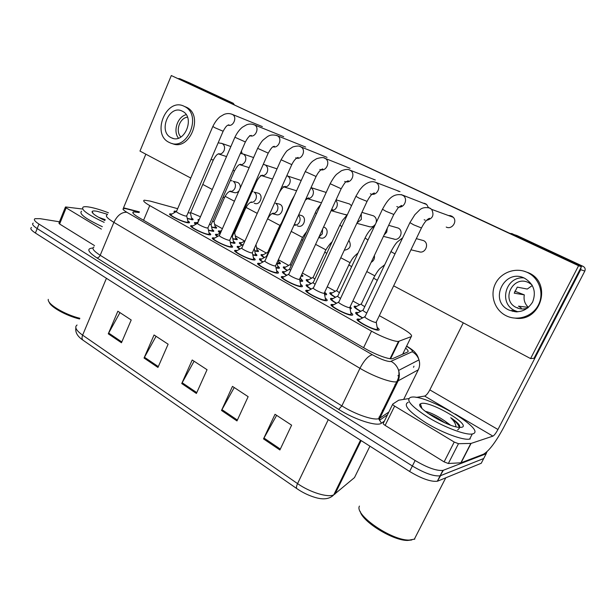 <?xml version="1.0" encoding="UTF-8"?>
<svg xmlns="http://www.w3.org/2000/svg" width="616" height="616" viewBox="0 0 616 616"><rect width="100%" height="100%" fill="white"/><g stroke="black" fill="none" stroke-linecap="round" stroke-linejoin="round"><path stroke-width="0.92" d="M360.56 311.411C355.163 308.385 353.161 306.637 354.562 306.144L356.602 306.391M335.35 297.351C330.615 294.656 328.906 293.093 330.23 292.669L332.224 292.908M287.21 270.493C283.714 268.399 282.528 267.198 283.66 266.89L285.585 267.105M301.709 274.574C303.018 275.614 303.28 276.214 302.471 276.353L300.947 276.222M264.21 257.65C261.284 255.84 260.345 254.808 261.377 254.547L263.263 254.755M278.748 261.715C280.426 262.924 280.834 263.61 279.987 263.787L277.138 263.332M241.888 245.168C239.509 243.643 238.785 242.773 239.709 242.55L241.564 242.75M256.918 249.572C258.551 250.735 258.959 251.405 258.15 251.574L254.662 250.943M220.212 233.04C218.357 231.785 217.833 231.069 218.649 230.885L220.474 231.077M235.697 237.776C237.291 238.9 237.699 239.539 236.921 239.709L232.833 238.893M310.911 283.722C306.806 281.327 305.374 279.957 306.606 279.595L308.562 279.818M215.069 226.311C216.624 227.389 217.025 228.012 216.293 228.182L211.627 227.165M286.563 275.406C282.852 273.181 281.612 271.895 282.844 271.564L284.854 271.779M300.916 279.087C302.733 280.426 303.164 281.189 302.202 281.373L299.93 281.096M362.47 318.002C356.71 314.776 354.6 312.897 356.125 312.358L358.258 312.612M376.399 321.798L376.345 323.03M336.359 303.357C331.316 300.477 329.514 298.806 330.954 298.344L333.033 298.583M350.134 306.768C351.497 307.915 351.713 308.57 350.781 308.716L350.073 308.708M311.065 289.166C306.706 286.617 305.197 285.146 306.537 284.754L308.577 284.977M324.817 292.461C326.696 293.855 327.127 294.648 326.11 294.833L324.609 294.718M262.816 262.062C259.721 260.145 258.735 259.043 259.852 258.766L261.823 258.966M277.724 266.112C279.502 267.398 279.926 268.137 279.002 268.322L276.014 267.86M195.78 224.316C194.348 223.269 194.001 222.669 194.756 222.507L196.627 222.684M212.15 229.437C213.783 230.584 214.199 231.246 213.405 231.424L208.493 230.369M217.448 236.536C215.492 235.204 214.953 234.442 215.839 234.249L217.741 234.434M233.372 241.31C235.05 242.496 235.474 243.181 234.634 243.366L230.33 242.511M239.786 249.11C237.275 247.493 236.521 246.562 237.522 246.331L239.462 246.523M255.224 253.523C256.949 254.762 257.373 255.478 256.487 255.655L252.83 255.001M174.751 212.435L174.266 211.088L176.107 211.265M191.522 217.91C193.116 219.011 193.532 219.65 192.769 219.827L187.287 218.572M209.04 232.763C210.764 233.98 211.196 234.681 210.333 234.873L208.785 234.773C202.718 233.841 187.449 225.933 191.137 225.656L193.093 225.841M230.892 245.053C232.671 246.323 233.102 247.055 232.194 247.255L230.808 247.178C224.794 246.354 208.963 238.092 212.843 237.822L214.83 238.007M253.415 257.727C255.247 259.051 255.679 259.813 254.724 260.014L253.499 259.96C247.555 259.267 231.115 250.604 235.196 250.35L237.222 250.543M276.63 270.794C278.517 272.172 278.956 272.965 277.947 273.165L276.892 273.134C271.032 272.58 253.946 263.502 258.235 263.255L260.291 263.455M300.577 284.276C302.518 285.716 302.957 286.532 301.902 286.733L301.008 286.725C295.257 286.317 277.477 276.784 281.974 276.553L284.076 276.769M325.294 298.19C327.288 299.684 327.735 300.539 326.626 300.739L325.903 300.739C320.274 300.508 301.74 290.483 306.46 290.267L308.601 290.498M350.812 312.558C352.86 314.122 353.307 314.999 352.16 315.207L351.597 315.215C346.115 315.169 326.773 304.612 331.724 304.412L333.911 304.658M377.169 327.404C379.279 329.036 379.733 329.953 378.532 330.153L378.139 330.168C372.826 330.322 352.614 319.196 357.804 319.011L360.037 319.273M187.818 220.821C189.497 221.991 189.928 222.676 189.104 222.861L187.403 222.73C181.289 221.691 166.543 214.122 170.062 213.844L171.98 214.014M177.67 208.693L150.058 201.07L144.313 200.185C142.604 200.685 144.413 202.487 149.742 205.59L371.533 331.146C381.512 336.867 394.925 341.942 398.483 341.395L411.272 336.613C412.735 335.389 409.209 332.347 400.693 327.489L379.34 315.661M200.462 216.77L190.66 212.605M359.682 304.774L352.868 300.993M335.304 291.26L327.235 286.794M311.642 278.155L302.41 273.042M288.658 265.419L278.355 259.713M266.335 253.053L256.487 247.601M244.637 241.033L235.266 235.843M222.384 228.705L214.638 224.409M198.675 220.882L198.16 219.535L199.238 219.581M486.948 451.767L486.17 453.761L443.374 470.247L440.093 475.822C433.756 476.491 424.516 473.211 412.373 465.996L37.183 228.567C32.964 225.81 31.655 223.985 33.264 223.092C31.655 223.985 32.964 225.81 37.183 228.567L412.373 465.996C424.516 473.211 433.756 476.491 440.093 475.822L483.706 458.52L440.609 475.66L437.329 481.235C430.969 481.966 421.729 478.709 409.617 471.471L35.397 233.033C31.185 230.269 29.884 228.42 31.501 227.496M484.6 456.795L481.25 463.263L437.853 481.058M279.895 449.973L291.614 425.171L275.029 414.291L263.517 438.892L279.895 449.973M276.63 415.346L263.517 438.892M236.983 420.928L248.148 396.666L232.471 386.386L221.506 410.456L236.983 420.928M234.226 387.541L221.506 410.456M121.468 342.75L131.208 319.989L117.849 311.234L108.27 333.818L121.468 342.75M119.958 312.612L108.27 333.818M157.942 367.436L168.122 344.198L154.054 334.973L144.044 358.035L157.942 367.436M156.064 336.282L144.044 358.035M196.396 393.462L207.053 369.715L192.207 359.99L181.735 383.537L196.396 393.462M194.094 361.222L181.735 383.537M139.124 212.535L133.48 211.858C131.732 212.466 133.48 214.345 138.731 217.471L365.288 348.664C375.244 354.5 388.704 359.49 392.384 358.751L407.653 351.998C408.708 351.443 408.038 350.15 405.651 348.117M443.374 470.247L442.858 470.401C436.552 471.001 427.304 467.706 415.138 460.506L38.977 224.085C34.742 221.344 33.426 219.542 35.02 218.68L40.094 218.672L59.467 221.799M403.857 399.029L404.312 399.299M403.349 352.822L404.173 353.569M186.764 215.808L185.701 216.062C182.459 215.469 174.682 211.496 176.523 211.373L212.774 126.596M187.949 221.398L188.157 222.284L186.479 222.214C181.081 221.29 168.091 214.614 171.186 214.368M190.483 212.997L188.042 212.828M191.653 218.457L191.691 219.311L187.233 218.334M175.175 212.189L175.36 211.596M214.075 221.467L212.435 221.514M215.192 226.842L215.23 227.666L211.573 226.927M208.015 227.697L207.022 227.989C203.804 227.45 195.749 223.3 197.682 223.177L234.85 137.368M209.17 233.341L209.386 234.288L207.838 234.242C202.471 233.41 189.02 226.442 192.277 226.195M229.899 239.94L228.983 240.271C225.795 239.793 217.44 235.451 219.473 235.335L257.588 148.471M231.023 245.653L231.246 246.646L229.83 246.631C224.517 245.9 210.564 238.615 213.991 238.377M252.452 252.56L251.613 252.93C248.456 252.514 239.786 247.963 241.919 247.855L281.019 159.914M253.546 258.335L253.769 259.39L252.491 259.39C247.239 258.774 232.756 251.143 236.351 250.912M275.699 265.573L274.929 265.973C271.825 265.627 262.809 260.861 265.049 260.76L305.182 171.71M276.761 271.417L276.992 272.526L275.853 272.549C270.678 272.049 255.617 264.056 259.398 263.833M211.142 224.486L209.386 224.547M212.274 229.999L212.312 230.9L208.431 230.122M196.119 224.124L195.857 223.023M232.394 236.305L231.385 236.575M233.495 241.872L233.533 242.827L230.269 242.234M217.748 236.367C216.532 235.451 216.262 234.919 216.947 234.781M255.347 254.108L255.378 255.109L252.76 254.708M240.063 248.956C238.307 247.74 237.83 247.047 238.646 246.877M254.277 248.487L255.555 255.062M234.727 232.886L233.795 233.125M235.82 238.323L235.851 239.185L232.779 238.631M220.497 232.879L219.727 231.4M257.034 250.127L257.065 251.043L254.6 250.658M242.15 245.022C240.502 243.89 240.048 243.243 240.802 243.081M255.987 244.66L257.226 251.005M268.014 252.914L267.798 252.19L278.894 227.55M278.871 262.277L279.063 263.201L277.077 263.017M264.464 257.511C262.277 256.094 261.615 255.286 262.47 255.093M291.091 265.796L290.182 264.534L301.555 239.609M287.456 270.355C284.7 268.661 283.807 267.683 284.769 267.444M301.517 274.982L301.139 275.814M101.355 229.106L66.143 207.854L59.606 224.008L58.928 223.131L65.365 207.215M94.525 245.615L59.606 224.008M225.002 100.362L223.97 99.299L233.133 103.219L189.297 82.783L179.71 78.656L178.355 78.586M233.133 103.219L234.311 104.705M223.97 99.299L179.71 78.656M145.846 154.192L123.523 207.815M82.459 209.017L65.881 206.991L65.442 207.015L66.143 207.854M420.274 406.144L421.236 406.352M457.934 424.555L459.667 425.956M454.223 442.049L458.473 443.697L471.048 443.428L461.115 462.77L448.356 463.502L444.113 461.885L454.223 442.049L394.64 406.09L385.131 425.394C383.583 424.393 382.975 423.692 383.306 423.3L392.661 404.288M444.113 461.885L385.131 425.394M461.115 462.77L483.583 454.161C489.104 450.889 495.757 442.072 503.542 427.72L584.815 271.079L580.696 269.685L497.951 429.491C495.949 433.163 494.271 435.381 492.908 436.136L471.048 443.428M580.649 266.382L579.055 264.918L583.198 266.412L516.916 235.512L509.578 233.202M583.198 266.412C585.069 267.521 585.608 269.077 584.815 271.079M579.055 264.918L511.611 233.464M463.278 322.822L429.829 389.889C427.935 393.439 426.203 395.495 424.632 396.073L416.108 397.428M580.696 269.685L581.034 267.444M408.647 398.614L398.729 400.192L392.762 404.081C392.454 404.435 393.077 405.105 394.64 406.09M104.15 222.345C87.349 214.484 80.403 209.355 83.299 206.968C84.623 206.529 86.956 206.622 90.306 207.253C95.403 208.254 101.448 210.102 108.454 212.805M102.348 226.703C85.562 218.849 78.64 213.683 81.574 211.211M79.864 318.295C64.387 314.468 47.008 303.965 48.271 299.361M79.572 318.988C66.089 315.738 50.273 306.868 49.095 301.986M105.251 219.673L98.514 217.271M104.897 220.528C95.88 216.231 91.638 213.198 92.169 211.434C92.723 210.834 94.371 210.787 97.112 211.288L107.507 214.33M92.084 212.181L92.546 212.297M472.872 433.818L472.287 433.964C465.904 435.35 445.291 427.72 428.798 417.748C411.319 406.552 405.29 399.738 410.718 397.305L411.095 397.235C425.233 393.793 487.179 429.922 472.872 433.818M470.254 438.923L469.662 439.077C463.24 440.555 442.635 432.971 426.187 422.961C408.762 411.704 402.787 404.804 408.262 402.271M414.83 539.069L409.201 540.093C391.291 540.517 354.2 514.722 359.444 506.083M411.796 539.97L407.615 540.448C393 540.771 362.223 521.683 360.175 511.342M449.025 424.578L444.552 420.797C437.067 415.738 430.692 412.589 425.41 411.342M421.521 403.411C430.661 400.978 471.687 425.032 461.8 427.265L459.952 427.427C448.571 427.596 414.067 406.83 420.397 403.85L421.521 403.411M459.713 426.742L459.474 425.333C458.142 423.238 455.232 420.705 450.743 417.725C454.308 421.298 456.009 424.316 455.84 426.773M444.552 420.797L450.558 425.148M457.673 429.922L459.305 428.266M459.32 427.604C458.797 424.948 455.94 421.66 450.743 417.725M445.052 422.93C439.093 418.772 433.371 415.577 427.889 413.336M418.318 251.444L418.957 251.713C425.31 254.262 429.814 243.374 423.531 240.61L421.583 240.078M393.054 238.739L393.532 238.946C399.707 241.634 404.319 230.761 398.144 228.043L396.411 227.543M376.068 222.861C376.884 219.727 376.03 217.386 373.504 215.846L371.956 215.377M351.513 205.752L349.572 203.996L348.194 203.573M450.681 215.685L448.463 215.538M424.609 203.349L423.015 203.141M399.307 191.376L398.082 191.168M374.744 179.756L373.766 179.564M319.758 237.614L320.797 238.007C326.372 239.67 329.791 229.791 324.47 227.373L323.562 227.027M297.305 225.818L298.183 226.157C303.626 227.951 307.145 218.072 301.902 215.685L298.729 214.768M275.475 214.345L276.23 214.653C281.535 216.524 285.116 206.676 279.964 204.335L278.848 203.95M254.246 203.188L254.909 203.465C260.083 205.39 263.687 195.588 258.635 193.293L254.162 192.13C256.356 193.809 256.926 196.157 255.863 199.16C254.6 201.617 252.799 202.672 250.458 202.325L251.597 201.948C249.38 202.556 247.293 204.851 245.353 208.839L244.575 208.716M240.217 188.057C240.517 185.516 239.74 183.684 237.884 182.552L233.287 181.312C235.42 182.952 235.974 185.254 234.935 188.226C233.656 190.714 231.862 191.753 229.545 191.353L229.668 191.384M326.195 192.431L325.094 192.1M324.093 157.973L350.08 168.299M299.915 146.508L327.027 157.357M371.148 262.339C373.75 260.853 374.836 258.574 374.389 255.494M368.545 226.411L368.922 226.58C371.548 227.404 373.727 226.588 375.467 224.139M446.223 227.058C451.605 230.007 457.673 221.729 453.322 217.325L451.582 216.016M374.759 181.997L400.007 191.645M233.603 192.338L234.18 192.585C235.99 193.078 237.584 192.5 238.985 190.868M253.7 124.594L283.714 136.683M231.608 114.114L262.377 126.603M393.663 285.839L530.576 358.574L578.578 265.727L171.317 75.545L139.978 151.074L190.768 178.055M202.787 184.438L212.274 189.482M225.125 196.311L234.427 201.247M246.046 207.423L257.249 213.375M267.567 218.857L279.934 225.425M291.191 231.4L302.61 237.468M315.592 244.367L325.949 249.873M340.779 257.742L349.996 262.647M366.79 271.564L374.774 275.806M242.165 153.646L241.372 151.12M276.461 135.381L305.651 147.055M349.026 169.793L375.375 180.003M428.374 207.5L426.719 204.535L425.402 203.642M344.752 214.437L347.139 214.922M344.275 250.242C350.15 249.187 351.697 245.869 348.918 240.286M530.576 358.574L534.003 358.312L581.404 266.736L171.317 75.545M578.578 265.727L581.404 266.736M182.236 111.15C169.192 104.104 157.75 131.608 171.102 137.645L171.656 137.907C184.477 144.298 195.541 117.309 182.475 111.273L182.236 111.15M186.194 114.676C177.477 116.763 172.788 131.046 178.432 138.146M187.48 117.163C179.564 117.933 175.121 131.424 180.919 136.998M172.026 143.451L172.072 143.466C189.335 151.836 204.212 115.723 186.748 107.384L184.338 106.383M169.115 142.388L170.062 142.827C187.356 151.213 202.271 114.976 184.769 106.622L184.253 106.352C166.489 96.866 151.036 134.149 169.115 142.388M524.709 278.309C504.75 267.752 488.357 300.516 508.685 309.925C518.664 313.783 526.634 311.18 532.586 302.117C536.451 291.969 533.826 284.03 524.709 278.309M523.854 277.916C505.782 276.03 498.244 303.134 514.699 310.556L517.917 311.812M532.316 285.501L527.273 289.058L517.286 287.125L514.229 293.162L524.324 294.872C523.415 299.776 524.793 303.95 528.443 307.392L518.487 306.167L521.313 308.077M531.901 284.792L528.836 282.752C513.182 274.42 500.254 300.123 516.262 307.484C520.027 309.301 523.885 309.455 527.835 307.946M515.492 318.195C540.887 322.106 552.421 282.89 528.667 272.842L523.746 271.094M505.821 315.577C517.109 321.521 532.493 316.693 538.392 305.012C544.459 293.416 539.293 278.078 527.619 272.572C516.039 266.89 501.077 272.172 495.472 283.591C489.697 294.918 494.44 309.794 505.821 315.577M511.896 310.264L512.92 311.442M524.324 294.872L514.83 291.191M513.174 310.402L514.83 311.75M515.838 311.835L517.086 311.85M515.669 311.704L515.954 311.134M517.525 308.046L517.725 307.654M266.69 257.126L266.466 256.333L291.53 200.716M277.847 266.705L278.062 267.714L275.945 267.529M263.078 261.916C260.745 260.406 260.044 259.536 260.984 259.321M299.676 278.994L298.983 279.425C295.934 279.163 286.548 274.159 288.904 274.058L330.107 183.876M300.708 284.908L300.947 286.086L299.938 286.117C294.856 285.755 279.187 277.354 283.152 277.146M324.416 292.839L323.8 293.301C320.813 293.124 311.026 287.865 313.505 287.78L355.832 196.435M325.425 298.837L325.664 300.069L324.794 300.123C319.827 299.907 303.488 291.075 307.654 290.875M349.957 307.145L349.418 307.63C346.508 307.553 336.298 302.017 338.885 301.932L382.397 209.394M350.935 313.221L351.189 314.514L350.458 314.576C345.615 314.522 328.567 305.22 332.933 305.043M376.338 321.914L375.875 322.43C373.057 322.453 362.377 316.616 365.096 316.547L409.84 222.792M377.3 328.082L377.554 329.445L376.961 329.498C372.264 329.637 354.446 319.827 359.028 319.658M290.521 270.509L289.566 269.138L315.269 212.843M301.039 279.687L301.255 280.75L299.853 280.711M286.825 275.267C283.884 273.442 282.937 272.403 283.984 272.141M315.13 284.261C313.298 283.121 312.705 282.482 313.359 282.336L339.739 225.34M311.326 289.027C307.738 286.887 306.529 285.662 307.692 285.339M324.94 293.077L324.732 294.741M340.54 298.421C338.03 296.974 337.145 296.142 337.891 295.934L364.972 238.23M336.613 303.218C332.363 300.754 330.861 299.338 332.116 298.952M350.05 307.469L349.934 308.015M366.782 313.013C363.586 311.265 362.393 310.248 363.194 309.956L391.014 251.528M362.732 317.864C357.773 315.069 355.971 313.444 357.311 312.982M314.892 279.025C313.182 277.962 312.628 277.369 313.228 277.231L324.878 252.029M311.157 283.591C307.808 281.597 306.66 280.449 307.723 280.165M339.439 292.623C337.106 291.276 336.282 290.506 336.96 290.321L348.91 264.818M335.597 297.228C331.624 294.925 330.215 293.601 331.362 293.255M364.772 306.637C361.8 305.005 360.676 304.058 361.415 303.796L373.673 277.993M360.807 311.28C356.179 308.67 354.485 307.161 355.717 306.745M396.766 383.653L394.91 384.715M143.559 220.266L149.742 205.59M402.648 354.246L411.272 336.613M390.606 358.751L399.13 341.249M363.594 347.678L371.533 331.146M360.514 440.178L333.78 494.833C328.567 500.346 320.435 499.045 315.2 497.466C308.785 495.549 302.741 492.654 297.074 488.781C296.103 488.203 296.265 486.471 297.559 483.606C309.94 492.353 327.981 497.859 333.78 494.833L354.477 477.608L355.509 475.513M77.062 325.025C74.267 327.073 76.114 330.445 82.613 335.158C81.651 337.73 81.882 339.478 83.322 340.402L296.766 488.573M106.437 278.301L82.613 335.158L297.559 483.606L328.266 419.635M409.617 471.471L415.138 460.506M35.397 233.033L38.977 224.085M354.477 477.608L369.931 446.177M334.981 494.086L361.153 440.586M196.774 392.615L182.144 382.721M158.312 366.612L144.437 357.234M121.814 341.942L108.647 333.04M237.383 420.066L221.929 409.617M280.319 449.087L263.964 438.03M139.293 212.15L126.003 208.739C121.714 208.085 121.991 209.263 126.827 212.266L372.357 354.739C380.188 359.051 386.194 361.33 390.375 361.569L412.173 351.751C413.128 350.989 411.249 349.156 406.552 346.277M418.834 368.537L418.279 369.823L396.327 381.843C390.744 382.705 373.003 376.145 359.952 368.306L113.883 222.368C107.122 218.233 104.92 215.7 107.284 214.768M384.376 421.121L381.473 423.177C377.377 426.873 354.847 419.727 338.685 409.401L96.912 257.904C98.26 257.881 99.353 257.011 100.2 255.286L113.883 222.368C117.333 215.392 121.652 212.027 126.827 212.266M372.357 354.739C368.36 355.678 364.225 360.198 359.952 368.306L341.857 405.882C354.654 413.975 372.372 420.228 378.193 418.803L379.81 418.187L397.867 381.404C399.522 377.901 399.776 374.243 398.629 370.416C397.297 366.428 394.802 363.425 391.16 361.407M96.912 257.904C87.68 251.736 86.356 248.448 92.924 248.032M93.978 246.947C91.491 248.217 93.563 250.997 100.2 255.286L341.857 405.882L338.685 409.401M486.17 453.761L483.706 458.52M381.473 423.177L378.609 418.703L396.727 381.781C398.768 378.147 399.407 374.351 398.629 370.416L418.988 359.883C420.027 363.332 419.789 366.651 418.279 369.823L403.665 399.407M387.487 414.799L379.495 420.312L379.81 418.187L388.858 412.019M398.814 341.895L398.36 341.641M406.645 346.084C415.253 351.466 414.737 352.314 416.031 353.638C417.124 354.855 418.11 356.934 418.988 359.883C417.771 356.271 415.5 353.561 412.173 351.751M127.497 209.086L125.679 208.308M382.374 410.271L384.322 409.001M399.337 374.975L397.867 375.768M413.96 366.189L413.513 367.305M403.773 353.191L403.611 353.815M215.107 127.828L212.82 126.48C215.03 122.022 217.479 118.742 220.158 116.663L224.109 114.376C226.996 113.282 229.737 113.298 232.34 114.43L232.648 114.584C237.537 117.325 233.141 127.296 228.028 125.11L228.99 124.832C227.843 125.287 226.611 124.771 223.138 131.246L215.107 127.828M223.185 131.131L186.617 216.147M221.398 143.243L222.384 143.651C224.547 145.276 225.102 147.617 224.047 150.666C222.661 153.361 220.736 154.439 218.287 153.908L219.18 153.669C218.056 154.1 216.755 153.615 213.29 160.06L211.042 159.359M213.367 159.883L190.352 213.313M232.163 180.842L230.292 180.55M224.555 197.451L222.969 197.359M245.368 141.957L234.896 137.252C236.991 132.917 239.478 129.583 242.35 127.25L246.546 124.825C249.164 123.778 251.805 123.808 254.47 124.917L254.847 125.11C259.752 127.928 255.424 137.83 250.188 135.79L249.68 135.582M268.222 153.122L257.642 148.348C259.99 143.928 261.869 141.118 263.263 139.909L267.336 136.698C270.016 134.812 273.327 134.481 277.262 135.72L277.716 135.959C282.629 138.862 278.378 148.656 273.034 146.785M291.776 164.626L281.081 159.783C284.453 153.923 286.671 150.766 287.718 150.296L292.839 146.924C297.135 145.784 299.776 145.761 300.754 146.862L301.301 147.147C306.19 150.142 302.04 159.798 296.604 158.119M296.319 158.035L295.742 157.804M316.077 176.492L305.243 171.571C311.465 160.53 312.828 161.269 316.593 158.712C321.19 157.334 323.985 157.211 324.978 158.343L325.641 158.705C330.469 161.808 326.434 171.263 320.928 169.8M320.482 169.685L319.835 169.431M240.402 153.353L243.574 154.185C245.799 155.84 246.377 158.22 245.291 161.307C243.905 163.979 241.972 165.08 239.493 164.595L239.686 164.626M234.581 170.732L232.94 170.47M264.279 164.557L265.373 165.011C267.667 166.713 268.26 169.131 267.159 172.257C265.781 174.906 263.84 176.014 261.33 175.591L262.57 175.144C260.368 175.745 258.289 178.062 256.325 182.09L255.517 181.897M261.238 175.568L260.699 175.368M256.418 181.897L232.24 236.652M286.81 175.729L287.818 176.161C290.182 177.901 290.798 180.365 289.659 183.53C288.296 186.14 286.355 187.264 283.83 186.91M283.63 186.864L283.044 186.656M252.976 191.645L252.183 191.476M245.461 208.585L234.588 233.202M279.402 204.096L275.629 203.257C277.885 204.982 278.478 207.361 277.385 210.403C276.13 212.828 274.328 213.891 271.979 213.613L276.607 214.738M279.279 227.897L279.025 227.273L281.704 222.515M298.49 215.3C300.185 217.163 300.531 219.388 299.53 221.968C298.29 224.355 296.496 225.433 294.132 225.217L295.626 224.586L293.924 225.371M302.664 240.448L301.686 239.324C302.14 237.822 303.819 235.227 306.722 231.554M322.568 229.183L322.322 233.872L318.996 236.952M497.951 429.491L429.829 389.889M492.908 436.136L455.17 413.99M450.596 411.303L424.632 396.073M460.86 462.816L470.801 443.466M458.473 443.697L448.356 463.502M291.961 201.039L291.63 200.493L294.486 195.441M311.003 187.688C313.382 189.489 313.991 191.976 312.836 195.141C311.496 197.705 309.555 198.845 307.022 198.568M306.683 198.491L306.183 198.329M341.156 188.742L330.176 183.73C332.709 179.002 334.881 175.837 336.69 174.228L341.41 170.748C345.576 169.184 348.425 169 349.973 170.185L350.774 170.647C355.501 173.874 351.59 183.075 346.038 181.843M345.399 181.697L344.69 181.42M367.051 201.386L359.19 198.213L355.902 196.281L359.659 189.928C363.494 185.3 363.378 185.839 365.611 184.061C369.384 181.635 372.765 181.089 375.76 182.413L376.769 183.021C381.312 186.394 377.531 195.234 371.979 194.271M371.117 194.094L370.332 193.794M401.324 194.594L403.688 195.888C407.923 199.445 404.273 207.777 398.791 207.091M393.801 214.453L385.978 211.303L382.474 209.24C386.871 201.301 392.092 192.623 402.394 195.041L426.719 204.535M397.682 206.899L396.812 206.568M428.759 207.607L431.647 209.371C434.419 215.107 432.717 218.757 426.526 220.328M421.452 227.959L413.667 224.825L409.917 222.622L414.868 214.699L418.826 210.764C421.359 207.823 425.055 206.93 429.906 208.085L431.647 209.371L453.322 217.325M425.125 220.128L424.162 219.766M316.501 213.66L315.369 212.612C315.792 211.119 317.579 208.385 320.72 204.42M335.828 200.339C337.452 202.287 337.745 204.543 336.721 207.107C335.443 209.54 333.572 210.71 331.115 210.595M341.834 226.642L339.847 225.102L342.481 220.389L347.347 214.738M361.276 213.783L361.33 219.435L357.026 222.892M367.991 240.032L365.088 237.984C367.606 232.694 370.786 228.675 374.628 225.918M387.272 228.259L386.717 232.147L384.084 234.996M395.018 253.854L394.587 253.638C391.591 252.09 390.436 251.305 391.137 251.274C393.786 246.392 395.903 243.251 397.474 241.857L402.679 237.799M326.773 253.345C325.032 252.329 324.447 251.79 325.025 251.721C325.248 250.527 329.36 244.082 332.093 241.857M351.651 266.62C349.28 265.311 348.417 264.603 349.064 264.495C351.728 259.875 352.005 257.95 358.058 252.976M377.315 280.295L377.023 280.149C374.205 278.632 373.142 277.801 373.835 277.662C376.438 272.88 378.532 269.785 380.126 268.384L384.707 264.764M390.059 358.689L398.483 341.395M170.062 213.844L169.777 214.507M357.804 319.011L357.334 320.004M331.724 304.412L331.285 305.359M306.46 290.267L306.044 291.175M281.974 276.553L281.581 277.416M258.235 263.255L257.865 264.079M235.196 250.35L234.85 251.128M212.843 237.822L212.52 238.561M191.137 225.656L190.837 226.357M174.266 211.088L174.012 211.688M237.522 246.331L237.214 247.039M215.839 234.249L215.538 234.919M194.756 222.507L194.479 223.138M259.852 258.766L259.513 259.505M306.537 284.754L306.16 285.578M330.954 298.344L330.553 299.207M356.125 312.358L355.702 313.251M282.844 271.564L282.49 272.349M198.16 219.535L197.913 220.12M306.606 279.595L306.26 280.334M239.709 242.55L239.424 243.197M261.377 254.547L261.069 255.224M283.66 266.89L283.337 267.598M330.23 292.669L329.868 293.447M354.562 306.144L354.185 306.953M82.844 340.07C77.477 336.405 75.152 332.37 75.868 327.981M437.329 481.235L442.858 470.401M132.964 213.074L133.48 211.858M398.898 341.718L398.444 341.464M139.401 211.881L123.585 207.831M379.056 417.04L381.027 415.715M176.307 211.55L171.394 214.345M170.932 214.953L170.732 215.431M186.71 216.124L188.157 222.284M187.996 222.33L187.788 222.8M230.869 146.554L222.122 143.513L218.164 142.812M218.672 154.008L226.526 156.572M176.715 210.918L175.552 211.581M190.436 213.29L191.838 219.265M191.691 219.311L191.499 219.758M229.737 191.399L234.604 192.692M229.545 191.353L230.523 191.068C228.282 191.691 226.257 193.901 224.455 197.69L213.945 221.768M214.029 221.745L215.377 227.627M197.459 223.369L192.5 226.18M192.007 226.819L191.799 227.296M250.196 135.782L251.336 135.397C250.319 135.89 249.28 134.896 245.314 142.08L207.854 228.059M207.954 228.035L209.386 234.288M209.209 234.334L209.001 234.811M219.234 235.535L214.222 238.354M213.698 239.031L213.483 239.524M273.05 146.777L274.382 146.261C273.504 146.808 272.688 145.268 268.16 153.245L229.73 240.325M229.837 240.302L231.246 246.646M231.062 246.693L230.846 247.185M241.665 248.063L236.598 250.889M236.044 251.605L235.82 252.106M296.627 158.096L298.167 157.434C295.98 158.035 293.832 160.476 291.722 164.757L252.275 252.96M252.383 252.937L253.769 259.39M253.576 259.436L253.353 259.937M264.78 260.976L259.652 263.81M259.067 264.557L258.835 265.072M320.959 169.77C322.553 169.616 323.146 169.338 322.722 168.93C320.489 169.562 318.256 172.134 316.016 176.63L275.506 265.996M275.622 265.973L276.992 272.526M276.792 272.572L276.561 273.088M239.816 164.672L249.164 167.66M198.306 221.737L196.065 223.007M195.619 223.593L195.418 224.047M239.493 164.595L240.548 164.264C239.585 164.734 238.484 163.725 234.496 170.917L210.995 224.817M243.305 154.038L253.6 157.55M211.088 224.794L212.474 230.854M277.038 168.861L263.278 164.318M261.584 175.645L272.511 179.056M220.566 232.84L217.155 234.758M216.686 235.374L216.478 235.843M232.332 236.629L233.703 242.781M233.533 242.827L233.325 243.289M301.224 180.496L286.81 175.737M283.845 186.902L285.254 186.332C283.268 186.81 281.219 189.012 279.117 192.947M283.999 186.948L296.596 190.768M243.52 244.259L238.869 246.854M238.369 247.501L238.153 247.979M255.378 255.109L255.163 255.578M221.629 230.423L219.92 231.385M219.489 231.939L219.296 232.386M234.673 233.179L236.005 239.154M245.06 240.802L241.002 243.066M240.548 243.651L240.348 244.105M271.979 213.606L273.288 213.113C271.356 213.56 269.361 215.654 267.282 219.388M257.065 251.043L256.864 251.49M267.575 252.368L262.678 255.07M262.2 255.686L261.993 256.148M278.332 259.76L279.063 263.201M278.894 263.24L278.686 263.694M318.718 237.56L320.998 238.053M289.944 264.718L284.992 267.429M284.484 268.068L284.269 268.545M301.424 275.183L301.54 275.752M301.37 275.799L301.155 276.268M224.193 99.422L233.349 103.334M470.978 443.443L461.038 462.793M93.078 213.521L92.169 211.434M472.287 433.964L469.662 439.077M445.761 477.816L414.275 539.331M407.615 540.448L409.201 540.093M421.898 408.316L420.397 403.85M186.748 107.384L184.769 106.622M173.204 138.415L171.656 137.907M307.084 198.583L321.46 202.803M266.22 256.533L261.215 259.305M260.684 259.983L260.468 260.468M307.038 198.56L308.655 197.836L305.374 200.108M311.041 187.611L326.187 192.454M277.007 262.685L278.062 267.714M277.878 267.76L277.662 268.237M288.611 274.289L283.422 277.131M282.806 277.908L282.567 278.432M346.123 181.812L346.092 181.797C348.225 181.312 348.895 180.965 348.086 180.757L346.038 181.843C345.53 181.735 343.882 184.076 341.095 188.889L299.468 279.441M299.592 279.418L300.947 286.086M300.731 286.132L300.493 286.648M313.19 288.019L307.931 290.86M307.284 291.676L307.038 292.207M372.056 194.233L372.033 194.225C373.866 194.017 374.62 193.578 374.305 192.924L372.387 193.917C372.203 194.063 370.154 195.441 366.982 201.54L324.193 293.308M324.324 293.285L325.664 300.069M325.44 300.115L325.194 300.647M338.561 302.187L333.218 305.028M332.54 305.875L332.286 306.421M398.845 207.045C401.416 206.275 402.279 205.736 401.432 205.444L398.205 207.708L393.724 214.614L349.726 307.63M349.857 307.607L351.189 314.514M350.958 314.56L350.697 315.107M364.757 316.809L359.32 319.65M358.612 320.536L358.343 321.09M426.572 220.282C428.736 219.897 429.714 219.242 429.521 218.303C426.965 219.211 424.247 222.484 421.367 228.128L376.091 322.422M376.23 322.399L377.554 329.445M377.315 329.491L377.046 330.045M331.1 210.634L346.107 214.876M289.297 269.346L284.23 272.118M331.123 210.572C332.586 210.356 333.14 210.048 332.786 209.656L331.223 210.356M336.067 199.815L349.572 203.996M300.516 277.154L301.255 280.75M301.062 280.796L300.839 281.289M356.833 223.308L370.016 226.873M313.082 282.551L307.938 285.324M307.353 286.063L307.122 286.571M357.134 222.661L357.534 221.806M361.931 212.381L373.489 215.839M324.748 292.123L325.163 294.194M383.437 236.367L394.648 239.231M337.599 296.157L332.378 298.937M331.762 299.707L331.524 300.223M388.665 225.317L398.121 228.035M410.964 249.803L419.997 251.959M362.886 310.195L357.58 312.966M356.934 313.767L356.687 314.299M416.324 238.646L423.508 240.602M312.974 277.431L307.954 280.149M307.423 280.819L307.199 281.296M336.698 290.521L331.601 293.239M331.046 293.94L330.815 294.425M361.138 304.011L355.956 306.73M355.378 307.453L355.139 307.954"/></g></svg>
